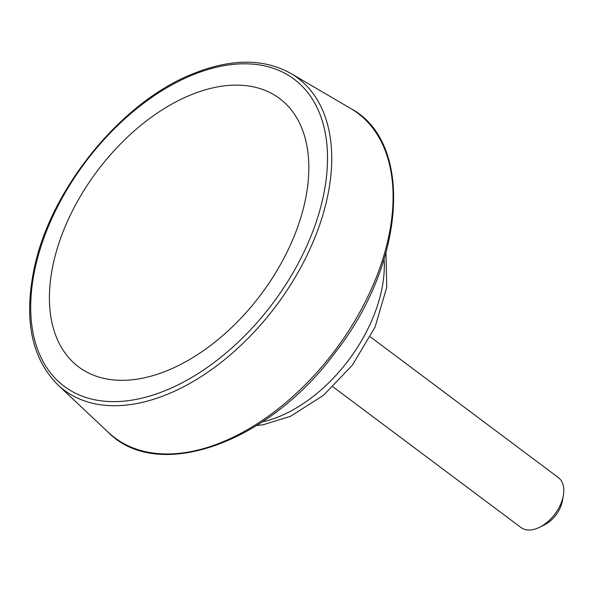 <?xml version="1.0" encoding="UTF-8"?>
<svg xmlns="http://www.w3.org/2000/svg" width="593" height="593" viewBox="0 0 593 593"><rect width="100%" height="100%" fill="white"/><g stroke="black" fill="none" stroke-linecap="round" stroke-linejoin="round"><path stroke-width="0.89" d="M332.992 386.829L521.002 527.54A31.192 19.072 -53.2 0 0 539.63 527.244A31.192 19.072 -53.2 0 0 563.35 495.555A31.192 19.072 -53.2 0 0 558.376 477.595L370.366 336.883M539.63 527.244L544.589 524.775A23.394 14.306 -53.2 0 0 562.372 501.003L563.35 495.555M53.57 262.417A167.641 102.515 -53.2 0 0 146.545 377.304A167.641 102.515 -53.2 0 0 304.683 203.014A167.641 102.515 -53.2 0 0 211.708 88.135A167.641 102.515 -53.2 0 0 53.57 262.417M262.254 421.934A124.752 76.289 -53.2 0 0 384.108 259.119M35.454 266.702A191.821 117.303 -53.2 0 0 218.669 359.002A191.821 117.303 -53.2 0 0 283.246 72.45A191.821 117.303 -53.2 0 0 35.454 266.702M57.817 384.827A194.934 119.208 -53.2 0 0 276.36 305.491A194.934 119.208 -53.2 0 0 290.859 73.443C263.218 58.07 229.906 58.462 190.909 74.607C120.483 103.226 50.857 189.085 34.387 267.495C23.535 319.034 31.34 358.142 57.817 384.827L108.215 432.26A202.724 123.974 -53.2 0 0 335.497 349.751A202.724 123.974 -53.2 0 0 350.582 108.423L290.859 73.443M256.71 425.507L263.374 424.707L290.451 416.323L323.43 395.353L352.361 365.177L375.065 327.106L386.725 287.397L385.969 252.796M108.215 432.26C157.738 482.813 268.399 443.267 334.889 352.946C405.731 263.314 414.329 142.224 350.582 108.423"/></g></svg>
